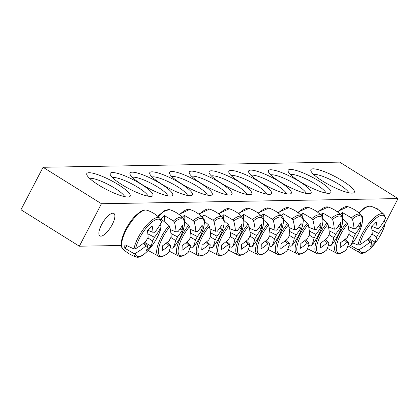 <?xml version="1.0" encoding="UTF-8"?>
<svg xmlns="http://www.w3.org/2000/svg" width="419" height="419" viewBox="0 0 419 419"><rect width="100%" height="100%" fill="white"/><g stroke="black" fill="none" stroke-linecap="round" stroke-linejoin="round"><path stroke-width="0.63" d="M112.57 177.687A20.395 4.206 -152.5 0 1 138.16 187.513A20.395 4.206 -152.5 0 1 148.038 196.15M121.353 245.482L79.343 246.21L20.95 209.751L43.063 167.27L101.456 203.728L398.05 198.58L339.657 162.122L43.063 167.27M141.303 184.302A24.066 4.96 27.5 0 0 119.405 173.89A24.066 4.96 27.5 0 0 110.228 174.534A24.066 4.96 27.5 0 0 129.288 188.869A24.066 4.96 27.5 0 0 151.961 196.26A24.066 4.96 27.5 0 0 141.303 184.302M161.074 183.957A24.066 4.96 27.5 0 0 139.176 173.545A24.066 4.96 27.5 0 0 130.005 174.194A24.066 4.96 27.5 0 0 149.059 188.529A24.066 4.96 27.5 0 0 171.732 195.914A24.066 4.96 27.5 0 0 161.074 183.957M200.617 183.271A24.066 4.96 27.5 0 0 178.719 172.858A24.066 4.96 27.5 0 0 169.548 173.503A24.066 4.96 27.5 0 0 188.608 187.843A24.066 4.96 27.5 0 0 211.281 195.228A24.066 4.96 27.5 0 0 200.617 183.271M299.815 181.547A24.066 4.96 27.5 0 0 329.915 193.169A24.066 4.96 27.5 0 0 311.825 176.98A24.066 4.96 27.5 0 0 288.188 171.444A24.066 4.96 27.5 0 0 299.815 181.547M260.267 182.234A24.066 4.96 27.5 0 0 290.372 193.856A24.066 4.96 27.5 0 0 272.282 177.666A24.066 4.96 27.5 0 0 248.64 172.13A24.066 4.96 27.5 0 0 260.267 182.234M220.724 182.92A24.066 4.96 27.5 0 0 250.824 194.542A24.066 4.96 27.5 0 0 232.734 178.353A24.066 4.96 27.5 0 0 209.097 172.817A24.066 4.96 27.5 0 0 220.724 182.92M322.719 181.149A24.47 5.044 27.5 0 0 353.332 192.97A24.47 5.044 27.5 0 0 334.933 176.504A24.47 5.044 27.5 0 0 310.893 170.879A24.47 5.044 27.5 0 0 322.719 181.149M98.622 185.041A24.47 5.044 27.5 0 0 129.241 196.862A24.47 5.044 27.5 0 0 110.841 180.395A24.47 5.044 27.5 0 0 86.801 174.765A24.47 5.044 27.5 0 0 98.622 185.041M240.496 182.579A24.066 4.96 27.5 0 0 270.601 194.201A24.066 4.96 27.5 0 0 252.505 178.007A24.066 4.96 27.5 0 0 228.868 172.476A24.066 4.96 27.5 0 0 240.496 182.579M280.039 181.893A24.066 4.96 27.5 0 0 310.144 193.515A24.066 4.96 27.5 0 0 292.053 177.321A24.066 4.96 27.5 0 0 268.411 171.79A24.066 4.96 27.5 0 0 280.039 181.893M220.394 182.925A24.066 4.96 27.5 0 0 198.496 172.513A24.066 4.96 27.5 0 0 189.32 173.162A24.066 4.96 27.5 0 0 208.379 187.497A24.066 4.96 27.5 0 0 231.052 194.887A24.066 4.96 27.5 0 0 220.394 182.925M180.846 183.616A24.066 4.96 27.5 0 0 158.948 173.204A24.066 4.96 27.5 0 0 149.777 173.848A24.066 4.96 27.5 0 0 168.836 188.183A24.066 4.96 27.5 0 0 191.509 195.573A24.066 4.96 27.5 0 0 180.846 183.616M132.341 177.347A20.395 4.206 -152.5 0 1 157.932 187.167A20.395 4.206 -152.5 0 1 167.81 195.809M152.118 177.001A20.395 4.206 -152.5 0 1 177.703 186.827A20.395 4.206 -152.5 0 1 187.581 195.464M171.89 176.656A20.395 4.206 -152.5 0 1 197.48 186.481A20.395 4.206 -152.5 0 1 207.358 195.123M191.661 176.315A20.395 4.206 -152.5 0 1 217.252 186.141A20.395 4.206 -152.5 0 1 227.129 194.777M290.524 174.597A20.395 4.206 -152.5 0 1 309.819 180.835A20.395 4.206 -152.5 0 1 325.992 193.059M270.753 174.943A20.395 4.206 -152.5 0 1 290.048 181.181A20.395 4.206 -152.5 0 1 306.221 193.405M250.981 175.283A20.395 4.206 -152.5 0 1 270.271 181.521A20.395 4.206 -152.5 0 1 286.449 193.746M231.209 175.629A20.395 4.206 -152.5 0 1 250.499 181.867A20.395 4.206 -152.5 0 1 266.673 194.091M376.393 208.631A13.225 4.593 -58 0 1 377.519 208.887A13.225 4.593 -58 0 1 378.21 209.715M101.534 224.778A13.225 4.593 -58 0 1 113.879 213.465A13.225 4.593 -58 0 1 110.773 227.114A13.225 4.593 -58 0 1 99.874 235.897A13.225 4.593 -58 0 1 101.534 224.778M211.433 175.97A20.395 4.206 -152.5 0 1 230.728 182.207A20.395 4.206 -152.5 0 1 246.901 194.432M89.593 178.368A20.395 4.206 -152.5 0 1 108.61 184.679A20.395 4.206 -152.5 0 1 124.689 196.642M313.684 174.477A20.395 4.206 -152.5 0 1 332.702 180.788A20.395 4.206 -152.5 0 1 348.781 192.75M101.456 203.728L79.343 246.21M385.181 223.301L398.05 198.58M384.097 220.886L384.941 221.787L385.161 223.18A21.584 7.5 -58 0 1 371.705 247.131A21.584 7.5 -58 0 1 359.45 249.462L357.789 249.546L349.996 245.183M352.615 242.905L358.041 245.015L359.712 244.806A21.584 7.5 -58 0 1 373.167 220.855A21.584 7.5 -58 0 1 385.422 218.524L385.538 217.901M359.712 244.806A81.516 61.897 -3.1 0 0 370.328 237.107A8.087 2.807 -58 0 1 372.219 233.477A81.516 38.218 -130.4 0 0 371.506 226.889A81.014 61.514 -3.1 0 0 376.252 222.033A81.516 43.152 39 0 1 377.116 228.47A8.087 2.807 -58 0 1 378.546 228.297A8.087 2.807 -58 0 1 378.802 228.444A81.516 61.897 -3.1 0 0 385.422 218.524M378.802 228.444L378.247 228.224M357.789 249.546A22.741 7.903 122 0 0 360.099 252.987C366.452 256.48 383.018 236.164 385.265 222.882L385.161 223.18A81.516 66.836 -169.6 0 1 378.53 233.367A8.087 2.807 -58 0 1 376.639 236.997A81.516 43.152 39 0 1 375.136 242.203A81.014 66.422 -169.6 0 1 370.386 247.058A81.516 38.218 -130.4 0 0 371.747 242.004A8.087 2.807 -58 0 1 370.056 242.03A81.516 66.836 -169.6 0 1 359.45 249.462M371.941 229.979L378.53 233.367M368.181 238.888L371.747 242.004M370.056 242.03L367.353 239.542M376.639 236.997L371.899 233.985M372.035 226.396L377.116 228.47M375.136 242.203L368.73 238.448M160.006 224.778L160.849 225.679L161.069 227.067A21.584 7.5 -58 0 1 147.614 251.023A21.584 7.5 -58 0 1 135.358 253.354L133.698 253.437L124.747 248.189A23.527 8.176 -58 0 1 124.935 244.79L133.949 248.907L135.62 248.697A21.584 7.5 -58 0 1 149.075 224.741A21.584 7.5 -58 0 1 161.331 222.41L161.446 221.787L159.995 218.461A22.741 7.903 122 0 0 146.037 225.783A22.741 7.903 122 0 0 133.949 248.907M161.174 226.768L161.069 227.067A81.516 66.836 -169.6 0 1 154.438 237.259A8.087 2.807 -58 0 1 152.547 240.888A81.516 43.152 39 0 1 151.039 246.094A81.014 66.422 -169.6 0 1 146.294 250.944A81.516 38.218 -130.4 0 0 147.656 245.895A8.087 2.807 -58 0 1 145.964 245.922A81.516 66.836 -169.6 0 1 135.358 253.354M145.964 245.922L143.261 243.434M124.747 248.189L126.915 245.969M135.62 248.697A81.516 61.897 -3.1 0 0 146.236 240.998A8.087 2.807 -58 0 1 148.127 237.369A81.516 38.218 -130.4 0 0 147.415 230.78A81.014 61.514 -3.1 0 0 152.16 225.925A81.516 43.152 39 0 1 153.019 232.362A8.087 2.807 -58 0 1 154.454 232.189A8.087 2.807 -58 0 1 154.711 232.336A81.516 61.897 -3.1 0 0 161.331 222.41M147.944 230.282L153.019 232.362M154.711 232.336L154.155 232.116M147.849 233.87L154.438 237.259M152.547 240.888L147.807 237.877M144.089 242.779L147.656 245.895M151.039 246.094L144.639 242.339M261.398 215.916A23.527 8.176 -58 0 1 261.707 215.596A23.527 8.176 -58 0 1 263.394 213.968L272.34 219.221L273.308 220.467A21.584 7.5 -58 0 1 283.338 222.41A21.584 7.5 -58 0 1 271.873 246.335L271.816 246.414C282.223 234.593 285.994 217.487 281.924 216.34A22.741 7.903 122 0 0 272.34 219.221M267.008 251.264L267.243 251.065A21.584 7.5 -58 0 1 257.214 249.122A21.584 7.5 -58 0 1 268.679 225.202L267.841 223.819L263.619 220.106M273.308 220.467A81.516 43.152 39 0 1 274.953 230.246A8.087 2.807 -58 0 1 276.388 230.068A8.087 2.807 -58 0 1 276.645 230.22A81.516 61.897 -3.1 0 0 281.317 223.683A81.014 42.885 39 0 1 281.055 228.46A81.516 66.836 -169.6 0 1 276.372 235.143A8.087 2.807 -58 0 1 274.482 238.772A81.516 43.152 39 0 1 271.873 246.335L270.826 246.529L269.134 245.922M274.482 238.772L269.742 235.761M267.243 251.065A81.516 38.218 -130.4 0 0 269.585 243.774A8.087 2.807 -58 0 1 267.893 243.806A81.516 66.836 -169.6 0 1 261.006 248.954A81.014 37.977 -130.4 0 0 261.267 244.183A81.516 61.897 -3.1 0 0 268.17 238.882A8.087 2.807 -58 0 1 270.061 235.248A81.516 38.218 -130.4 0 0 268.679 225.202M266.023 240.663L269.585 243.774M269.218 227.899L274.953 230.246M276.645 230.22L276.09 230M267.893 243.806L265.196 241.318M269.778 231.749L276.372 235.143M281.055 228.46L278.949 227.224M263.153 218.273L263.394 213.968M281.17 215.57A23.527 8.176 -58 0 1 281.479 215.256A23.527 8.176 -58 0 1 283.165 213.627L292.116 218.875L293.08 220.127A21.584 7.5 -58 0 1 303.11 222.07A21.584 7.5 -58 0 1 291.645 245.99L291.593 246.073M286.785 250.918L287.015 250.724A21.584 7.5 -58 0 1 276.985 248.776A21.584 7.5 -58 0 1 288.455 224.856L287.612 223.479L283.391 219.766M293.08 220.127A81.516 43.152 39 0 1 294.725 229.905A8.087 2.807 -58 0 1 296.16 229.727A8.087 2.807 -58 0 1 296.416 229.874A81.516 61.897 -3.1 0 0 301.093 223.337A81.014 42.885 39 0 1 300.826 228.114A81.516 66.836 -169.6 0 1 296.144 234.797A8.087 2.807 -58 0 1 294.253 238.432A81.516 43.152 39 0 1 291.645 245.99L290.597 246.189L288.906 245.581M294.253 238.432L289.513 235.42M287.015 250.724A81.516 38.218 -130.4 0 0 289.361 243.434A8.087 2.807 -58 0 1 287.67 243.46A81.516 66.836 -169.6 0 1 280.777 248.614A81.014 37.977 -130.4 0 0 281.044 243.837A81.516 61.897 -3.1 0 0 287.942 238.537A8.087 2.807 -58 0 1 289.833 234.907A81.516 38.218 -130.4 0 0 288.455 224.856M285.795 240.323L289.361 243.434M288.99 227.554L294.725 229.905M296.416 229.874L295.861 229.654M287.67 243.46L284.967 240.972M289.555 231.408L296.144 234.797M300.826 228.114L298.721 226.878M282.925 217.927L283.165 213.627M300.942 215.23A23.527 8.176 -58 0 1 301.251 214.91A23.527 8.176 -58 0 1 302.937 213.281L311.888 218.529L312.857 219.781A21.584 7.5 -58 0 1 322.887 221.724A21.584 7.5 -58 0 1 311.417 245.649L311.364 245.728C321.766 233.907 325.537 216.801 321.473 215.654A22.741 7.903 122 0 0 311.888 218.529M306.556 250.578L306.792 250.379A21.584 7.5 -58 0 1 296.762 248.436A21.584 7.5 -58 0 1 308.227 224.516L307.384 223.133L303.162 219.42M312.857 219.781A81.516 43.152 39 0 1 314.501 229.56A8.087 2.807 -58 0 1 315.931 229.382A8.087 2.807 -58 0 1 316.188 229.528A81.516 61.897 -3.1 0 0 320.865 222.997A81.014 42.885 39 0 1 320.598 227.768A81.516 66.836 -169.6 0 1 315.916 234.451A8.087 2.807 -58 0 1 314.025 238.086A81.516 43.152 39 0 1 311.417 245.649L310.369 245.843L308.677 245.235M314.025 238.086L309.285 235.075M306.792 250.379A81.516 38.218 -130.4 0 0 309.133 243.088A8.087 2.807 -58 0 1 307.441 243.12A81.516 66.836 -169.6 0 1 300.549 248.268A81.014 37.977 -130.4 0 0 300.816 243.491A81.516 61.897 -3.1 0 0 307.714 238.196A8.087 2.807 -58 0 1 309.604 234.561A81.516 38.218 -130.4 0 0 308.227 224.516M305.566 239.977L309.133 243.088M308.761 227.213L314.501 229.56M316.188 229.528L315.633 229.313M307.441 243.12L304.739 240.632M309.327 231.063L315.916 234.451M320.598 227.768L318.492 226.538M302.696 217.587L302.937 213.281M320.718 214.884A23.527 8.176 -58 0 1 321.027 214.565A23.527 8.176 -58 0 1 322.709 212.941L331.659 218.189L332.628 219.441A21.584 7.5 -58 0 1 342.658 221.384A21.584 7.5 -58 0 1 331.193 245.304L331.136 245.387C341.543 233.561 345.314 216.455 341.244 215.314A22.741 7.903 122 0 0 331.659 218.189M326.328 250.232L326.563 250.033A21.584 7.5 -58 0 1 316.534 248.09A21.584 7.5 -58 0 1 327.998 224.17L327.155 222.793L322.934 219.079M332.628 219.441A81.516 43.152 39 0 1 334.273 229.219A8.087 2.807 -58 0 1 335.708 229.041A8.087 2.807 -58 0 1 335.965 229.188A81.516 61.897 -3.1 0 0 340.637 222.651A81.014 42.885 39 0 1 340.369 227.428A81.516 66.836 -169.6 0 1 335.687 234.111A8.087 2.807 -58 0 1 333.796 237.741A81.516 43.152 39 0 1 331.193 245.304L330.141 245.503L328.449 244.895M333.796 237.741L329.056 234.729M326.563 250.033A81.516 38.218 -130.4 0 0 328.905 242.748A8.087 2.807 -58 0 1 327.213 242.774A81.516 66.836 -169.6 0 1 320.32 247.928A81.014 37.977 -130.4 0 0 320.587 243.151A81.516 61.897 -3.1 0 0 327.485 237.851A8.087 2.807 -58 0 1 329.376 234.221A81.516 38.218 -130.4 0 0 327.998 224.17M325.343 239.631L328.905 242.748M328.538 226.868L334.273 229.219M335.965 229.188L335.404 228.968M327.213 242.774L324.51 240.286M329.098 230.722L335.687 234.111M340.369 227.428L338.264 226.192M322.473 217.241L322.709 212.941M340.49 214.544A23.527 8.176 -58 0 1 340.799 214.224A23.527 8.176 -58 0 1 342.485 212.595L351.431 217.843L352.4 219.095A21.584 7.5 -58 0 1 362.43 221.038A21.584 7.5 -58 0 1 350.965 244.958L350.907 245.042C361.314 233.221 365.085 216.115 361.016 214.968A22.741 7.903 122 0 0 351.431 217.843M346.099 249.892L346.335 249.693A21.584 7.5 -58 0 1 336.305 247.749A21.584 7.5 -58 0 1 347.77 223.83L346.932 222.447L342.711 218.734M352.4 219.095A81.516 43.152 39 0 1 354.045 228.874A8.087 2.807 -58 0 1 355.48 228.695A8.087 2.807 -58 0 1 355.736 228.842A81.516 61.897 -3.1 0 0 360.408 222.311A81.014 42.885 39 0 1 360.146 227.082A81.516 66.836 -169.6 0 1 355.464 233.765A8.087 2.807 -58 0 1 353.573 237.4A81.516 43.152 39 0 1 350.965 244.958L349.917 245.157L348.226 244.549M353.573 237.4L348.833 234.389M346.335 249.693A81.516 38.218 -130.4 0 0 348.676 242.402A8.087 2.807 -58 0 1 346.984 242.433A81.516 66.836 -169.6 0 1 340.097 247.582A81.014 37.977 -130.4 0 0 340.359 242.805A81.516 61.897 -3.1 0 0 347.262 237.51A8.087 2.807 -58 0 1 349.153 233.875A81.516 38.218 -130.4 0 0 347.77 223.83M345.115 239.291L348.676 242.402M348.309 226.527L354.045 228.874M355.736 228.842L355.181 228.627M346.984 242.433L344.287 239.946M348.87 230.377L355.464 233.765M360.146 227.082L358.036 225.851M342.244 216.901L342.485 212.595M241.627 216.256A23.527 8.176 -58 0 1 241.936 215.942A23.527 8.176 -58 0 1 243.617 214.313L252.568 219.561L253.537 220.813A21.584 7.5 -58 0 1 263.567 222.756A21.584 7.5 -58 0 1 252.102 246.676L252.044 246.76C262.451 234.933 266.222 217.833 262.153 216.686A22.741 7.903 122 0 0 252.568 219.561M247.236 251.604L247.472 251.41A21.584 7.5 -58 0 1 237.442 249.467A21.584 7.5 -58 0 1 248.907 225.542L248.064 224.165L243.842 220.452M253.537 220.813A81.516 43.152 39 0 1 255.181 230.591A8.087 2.807 -58 0 1 256.617 230.413A8.087 2.807 -58 0 1 256.873 230.56A81.516 61.897 -3.1 0 0 261.545 224.029A81.014 42.885 39 0 1 261.278 228.8A81.516 66.836 -169.6 0 1 256.601 235.483A8.087 2.807 -58 0 1 254.705 239.118A81.516 43.152 39 0 1 252.102 246.676L251.049 246.875L249.363 246.267M254.705 239.118L249.965 236.107M247.472 251.41A81.516 38.218 -130.4 0 0 249.813 244.12A8.087 2.807 -58 0 1 248.121 244.151A81.516 66.836 -169.6 0 1 241.229 249.3A81.014 37.977 -130.4 0 0 241.496 244.523A81.516 61.897 -3.1 0 0 248.394 239.228A8.087 2.807 -58 0 1 250.29 235.593A81.516 38.218 -130.4 0 0 248.907 225.542M246.252 241.009L249.813 244.12M249.446 228.245L255.181 230.591M256.873 230.56L256.313 230.34M248.121 244.151L245.419 241.658M250.007 232.095L256.601 235.483M261.278 228.8L259.172 227.564M243.381 218.613L243.617 214.313M221.855 216.602A23.527 8.176 -58 0 1 222.159 216.283A23.527 8.176 -58 0 1 223.846 214.654L232.796 219.907L233.765 221.153A21.584 7.5 -58 0 1 243.795 223.097A21.584 7.5 -58 0 1 232.325 247.021L232.273 247.1C242.68 235.279 246.445 218.173 242.381 217.026A22.741 7.903 122 0 0 232.796 219.907M227.465 251.95L227.7 251.751A21.584 7.5 -58 0 1 217.671 249.808A21.584 7.5 -58 0 1 229.135 225.888L228.292 224.511L224.071 220.792M233.765 221.153A81.516 43.152 39 0 1 235.41 230.932A8.087 2.807 -58 0 1 236.84 230.754A8.087 2.807 -58 0 1 237.096 230.906A81.516 61.897 -3.1 0 0 241.773 224.369A81.014 42.885 39 0 1 241.506 229.146A81.516 66.836 -169.6 0 1 236.824 235.829A8.087 2.807 -58 0 1 234.933 239.459A81.516 43.152 39 0 1 232.325 247.021L231.278 247.215L229.586 246.613M234.933 239.459L230.193 236.447M227.7 251.751A81.516 38.218 -130.4 0 0 230.041 244.46A8.087 2.807 -58 0 1 228.35 244.492A81.516 66.836 -169.6 0 1 221.457 249.64A81.014 37.977 -130.4 0 0 221.724 244.869A81.516 61.897 -3.1 0 0 228.622 239.568A8.087 2.807 -58 0 1 230.513 235.939A81.516 38.218 -130.4 0 0 229.135 225.888M226.475 241.349L230.041 244.46M229.67 228.585L235.41 230.932M237.096 230.906L236.541 230.686M228.35 244.492L225.647 242.004M230.235 232.435L236.824 235.829M241.506 229.146L239.401 227.91M223.605 218.959L223.846 214.654M202.078 216.948A23.527 8.176 -58 0 1 202.387 216.628A23.527 8.176 -58 0 1 204.074 214.999L213.025 220.247L213.994 221.499A21.584 7.5 -58 0 1 224.018 223.442A21.584 7.5 -58 0 1 212.553 247.362L212.501 247.446C222.903 235.619 226.674 218.519 222.609 217.372A22.741 7.903 122 0 0 213.025 220.247M207.693 252.29L207.924 252.097A21.584 7.5 -58 0 1 197.894 250.153A21.584 7.5 -58 0 1 209.364 226.229L208.521 224.851L204.299 221.138M213.994 221.499A81.516 43.152 39 0 1 215.633 231.278A8.087 2.807 -58 0 1 217.068 231.099A8.087 2.807 -58 0 1 217.325 231.246A81.516 61.897 -3.1 0 0 222.002 224.715A81.014 42.885 39 0 1 221.735 229.486A81.516 66.836 -169.6 0 1 217.052 236.169A8.087 2.807 -58 0 1 215.162 239.804A81.516 43.152 39 0 1 212.553 247.362L211.506 247.561L209.814 246.953M215.162 239.804L210.422 236.793M207.924 252.097A81.516 38.218 -130.4 0 0 210.27 244.806A8.087 2.807 -58 0 1 208.578 244.837A81.516 66.836 -169.6 0 1 201.686 249.986A81.014 37.977 -130.4 0 0 201.953 245.209A81.516 61.897 -3.1 0 0 208.851 239.914A8.087 2.807 -58 0 1 210.741 236.279A81.516 38.218 -130.4 0 0 209.364 226.229M206.703 241.695L210.27 244.806M209.898 228.931L215.633 231.278M217.325 231.246L216.77 231.031M208.578 244.837L205.876 242.35M210.464 232.781L217.052 236.169M221.735 229.486L219.629 228.25M203.833 219.299L204.074 214.999M182.307 217.288A23.527 8.176 -58 0 1 182.616 216.969A23.527 8.176 -58 0 1 184.302 215.345L193.248 220.593L194.217 221.84A21.584 7.5 -58 0 1 204.247 223.788A21.584 7.5 -58 0 1 192.782 247.708L192.724 247.786M187.916 252.636L188.152 252.437A21.584 7.5 -58 0 1 178.122 250.494A21.584 7.5 -58 0 1 189.592 226.574L188.749 225.197L184.528 221.483M194.217 221.84A81.516 43.152 39 0 1 195.862 231.618A8.087 2.807 -58 0 1 197.297 231.445A8.087 2.807 -58 0 1 197.553 231.592A81.516 61.897 -3.1 0 0 202.225 225.055A81.014 42.885 39 0 1 201.963 229.832A81.516 66.836 -169.6 0 1 197.281 236.515A8.087 2.807 -58 0 1 195.39 240.145A81.516 43.152 39 0 1 192.782 247.708L191.734 247.907L190.043 247.299M195.39 240.145L190.65 237.133M188.152 252.437A81.516 38.218 -130.4 0 0 190.493 245.152A8.087 2.807 -58 0 1 188.807 245.178A81.516 66.836 -169.6 0 1 181.914 250.326A81.014 37.977 -130.4 0 0 182.176 245.555A81.516 61.897 -3.1 0 0 189.079 240.255A8.087 2.807 -58 0 1 190.97 236.625A81.516 38.218 -130.4 0 0 189.592 226.574M186.932 242.035L190.493 245.152M190.126 229.272L195.862 231.618M197.553 231.592L196.998 231.372M188.807 245.178L186.104 242.69M190.687 233.126L197.281 236.515M201.963 229.832L199.858 228.596M184.061 219.645L184.302 215.345M168.145 252.982L168.38 252.783A21.584 7.5 -58 0 1 158.351 250.84A21.584 7.5 -58 0 1 169.815 226.915L168.972 225.537L161.147 219.142A23.527 8.176 -58 0 1 162.844 217.314A23.527 8.176 -58 0 1 164.526 215.685L173.476 220.933L174.445 222.185A21.584 7.5 -58 0 1 184.475 224.128A21.584 7.5 -58 0 1 173.01 248.048L172.953 248.132M174.445 222.185A81.516 43.152 39 0 1 176.09 231.964A8.087 2.807 -58 0 1 177.525 231.786A8.087 2.807 -58 0 1 177.782 231.932A81.516 61.897 -3.1 0 0 182.454 225.401A81.014 42.885 39 0 1 182.186 230.172A81.516 66.836 -169.6 0 1 177.509 236.855A8.087 2.807 -58 0 1 175.613 240.49A81.516 43.152 39 0 1 173.01 248.048L171.958 248.247L170.271 247.639M175.613 240.49L170.873 237.479M168.38 252.783A81.516 38.218 -130.4 0 0 170.722 245.492A8.087 2.807 -58 0 1 169.03 245.524A81.516 66.836 -169.6 0 1 162.137 250.672A81.014 37.977 -130.4 0 0 162.404 245.895A81.516 61.897 -3.1 0 0 169.307 240.6A8.087 2.807 -58 0 1 171.198 236.965A81.516 38.218 -130.4 0 0 169.815 226.915M167.16 242.381L170.722 245.492M170.355 229.617L176.09 231.964M177.782 231.932L177.221 231.717M169.03 245.524L166.333 243.036M170.915 233.467L177.509 236.855M182.186 230.172L180.081 228.942M164.211 221.394L164.526 215.685M359.209 213.208A22.82 7.93 -58 0 1 370.998 206.295L368.411 206.164L364.891 207.557L358.701 212.763M385.538 217.89L384.087 214.57A22.741 7.903 122 0 0 370.129 221.892A22.741 7.903 122 0 0 358.041 245.015M136.212 215.937A22.82 7.93 -58 0 1 146.907 210.186C144.618 209.94 143.047 208.767 135.285 215.947C125.223 225.941 117.713 245 122.825 248.75A22.82 7.93 -58 0 1 136.212 215.937M133.698 253.437A22.741 7.903 122 0 0 136.007 256.878C130.938 255.265 126.543 252.557 122.825 248.75M258.539 213.423A22.82 7.93 -58 0 1 268.836 208.07L258.02 213.03M267.841 223.819A22.741 7.903 122 0 0 257.936 254.762L248.237 249.729M278.316 213.077A22.82 7.93 -58 0 1 288.612 207.724L277.797 212.69M287.612 223.479A22.741 7.903 122 0 0 277.713 254.417L268.008 249.384M291.593 246.068C301.994 234.247 305.765 217.147 301.701 216A22.741 7.903 122 0 0 292.116 218.875M298.087 212.737A22.82 7.93 -58 0 1 308.384 207.379L297.569 212.344M307.384 223.133A22.741 7.903 122 0 0 297.485 254.076L287.785 249.043M317.859 212.391A22.82 7.93 -58 0 1 328.156 207.038L317.34 211.998M327.155 222.793A22.741 7.903 122 0 0 317.256 253.731L307.556 248.697M337.63 212.051A22.82 7.93 -58 0 1 347.927 206.693L337.112 211.658M346.932 222.447A22.741 7.903 122 0 0 337.028 253.39L327.328 248.357M238.767 213.763A22.82 7.93 -58 0 1 249.064 208.411L238.249 213.376M248.064 224.165A22.741 7.903 122 0 0 238.165 255.108L228.465 250.07M218.996 214.109A22.82 7.93 -58 0 1 229.293 208.756L218.477 213.716M228.292 224.511A22.741 7.903 122 0 0 218.393 255.449L208.693 250.415M199.224 214.455A22.82 7.93 -58 0 1 209.521 209.097L198.706 214.062M208.521 224.851A22.741 7.903 122 0 0 198.622 255.794L188.917 250.756M179.447 214.795A22.82 7.93 -58 0 1 189.744 209.442L178.934 214.402M188.749 225.197A22.741 7.903 122 0 0 178.845 256.135L169.145 251.101M192.73 247.786C203.131 235.965 206.902 218.859 202.838 217.712A22.741 7.903 122 0 0 193.248 220.593M158.188 216.702A22.82 7.93 -58 0 1 159.283 215.539A22.82 7.93 -58 0 1 169.973 209.783L164.52 210.684L157.68 216.251M168.972 225.537A22.741 7.903 122 0 0 159.073 256.48L148.164 250.473M172.958 248.127C183.36 236.311 187.131 219.205 183.061 218.058A22.741 7.903 122 0 0 173.476 220.933M360.099 252.987L347.88 245.812M384.087 214.57C380.41 210.726 376.047 207.965 370.998 206.295M159.995 218.461C156.318 214.612 151.956 211.857 146.907 210.186M136.007 256.878C142.36 260.372 158.927 240.056 161.174 226.773M281.924 216.34C278.253 212.496 273.89 209.741 268.836 208.07M257.936 254.762C260.34 255.511 263.41 254.323 267.144 251.191M301.701 216C298.024 212.155 293.661 209.395 288.612 207.724M277.713 254.417C280.112 255.166 283.181 253.977 286.915 250.85M321.473 215.654C317.796 211.81 313.433 209.055 308.384 207.379M297.485 254.076C299.889 254.825 302.958 253.631 306.687 250.504M341.244 215.314C337.567 211.469 333.205 208.709 328.156 207.038M317.256 253.731C319.66 254.48 322.73 253.291 326.464 250.164M361.016 214.968C357.344 211.124 352.981 208.363 347.927 206.693M337.028 253.39C339.432 254.139 342.501 252.945 346.235 249.818M262.153 216.686C258.481 212.842 254.113 210.081 249.064 208.411M238.165 255.108C240.569 255.852 243.638 254.663 247.372 251.536M242.381 217.026C238.704 213.182 234.341 210.427 229.293 208.756M218.393 255.449C220.797 256.198 223.866 255.009 227.596 251.882M222.609 217.372C218.933 213.528 214.57 210.767 209.521 209.097M198.622 255.794C201.02 256.538 204.09 255.349 207.824 252.222M202.838 217.712C199.161 213.868 194.798 211.113 189.744 209.442M178.845 256.135C181.249 256.884 184.318 255.695 188.052 252.568M183.061 218.058C179.39 214.214 175.027 211.454 169.973 209.783M159.073 256.48C161.477 257.224 164.547 256.035 168.281 252.908"/></g></svg>
